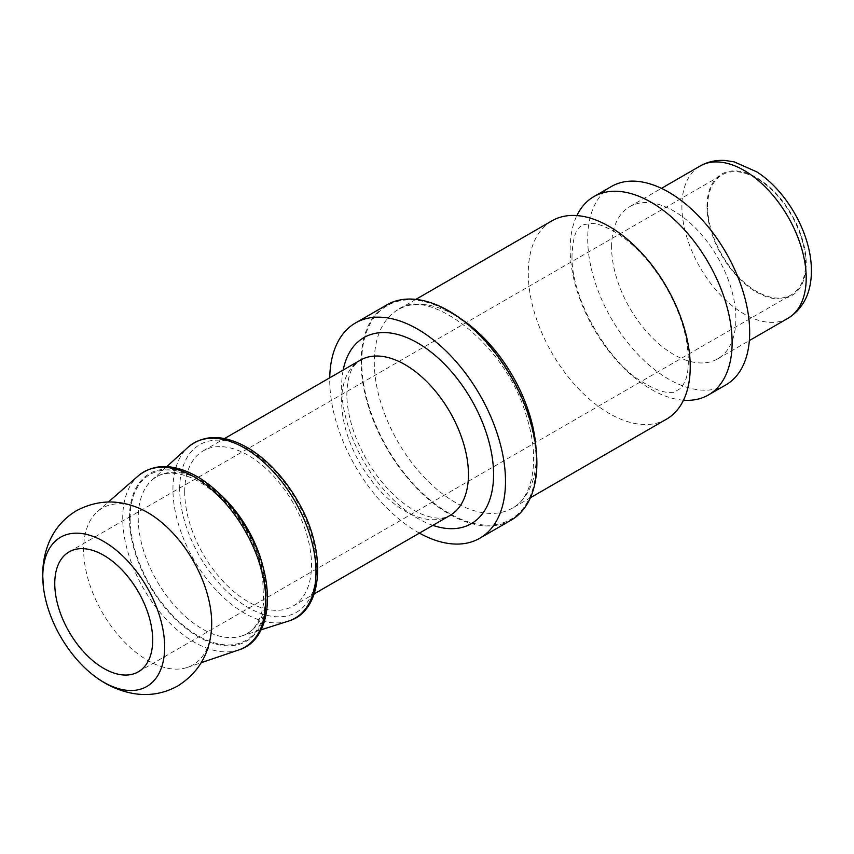 <?xml version="1.0" encoding="UTF-8"?>
<svg xmlns="http://www.w3.org/2000/svg" width="854" height="854" viewBox="0 0 854 854"><rect width="100%" height="100%" fill="white"/><g stroke="black" fill="none" stroke-linecap="round" stroke-linejoin="round"><path stroke-width="0.64" stroke-dasharray="4.27 3.2" d="M211.109 633.124A90.556 52.286 60 0 1 187.496 667.358A90.556 52.286 60 0 1 119.838 636.988A90.556 52.286 60 0 1 83.639 549.506A90.556 52.286 60 0 1 97.537 511.535A90.556 52.286 60 0 1 138.988 508.205M263.683 569.575A90.556 52.286 60 0 1 242.088 635.846A90.556 52.286 60 0 1 241.49 636.038A90.556 52.286 60 0 1 174.077 605.091A90.556 52.286 60 0 1 138.22 517.994A90.556 52.286 60 0 1 151.649 480.439A90.556 52.286 60 0 1 152.119 480.012A90.556 52.286 60 0 1 220.311 494.445M288.3 621.157A101.156 58.403 60 0 1 212.998 586.581A101.156 58.403 60 0 1 172.946 489.289A101.156 58.403 60 0 1 187.944 447.336M184.71 491.872A89.67 51.774 60 0 1 203.273 450.827A89.67 51.774 60 0 1 292.943 502.6A89.67 51.774 60 0 1 292.943 606.137A89.67 51.774 60 0 1 223.844 582.118A89.67 51.774 60 0 1 184.71 491.872M419.41 533.12A124.289 71.757 60 0 1 329.719 379.881A124.289 71.757 60 0 1 329.74 377.82M511.14 520.139A124.289 71.757 60 0 1 415.364 486.844A124.289 71.757 60 0 1 361.103 361.765A124.289 71.757 60 0 1 386.851 304.867M666.515 419.165A114.521 66.121 60 0 1 578.265 388.485A114.521 66.121 60 0 1 528.274 273.227A114.521 66.121 60 0 1 551.983 220.802M683.488 400.195A114.521 66.121 60 0 1 570.152 249.037A114.521 66.121 60 0 1 576.898 215.582M725.953 384.844A114.521 66.121 60 0 1 637.703 354.164A114.521 66.121 60 0 1 587.712 238.906A114.521 66.121 60 0 1 611.432 186.482M611.592 246.87A87.887 50.749 60 0 1 629.793 206.636A87.887 50.749 60 0 1 717.68 257.374A87.887 50.749 60 0 1 717.68 358.861A87.887 50.749 60 0 1 649.958 335.323A87.887 50.749 60 0 1 611.592 246.87M707.635 206.636A69.249 39.978 60 0 1 721.982 174.931A69.249 39.978 60 0 1 791.231 214.92A69.249 39.978 60 0 1 791.231 294.876A69.249 39.978 60 0 1 737.867 276.322A69.249 39.978 60 0 1 707.635 206.636M238.746 649.937A101.156 58.403 60 0 1 163.157 616.012A101.156 58.403 60 0 1 122.73 518.282A101.156 58.403 60 0 1 138.252 475.87M129.466 517.972A96.769 55.873 60 0 1 232.107 508.803A96.769 55.873 60 0 1 232.107 645.656A96.769 55.873 60 0 1 129.466 517.972M130.139 518.357A95.819 55.318 60 0 1 231.765 509.283A95.819 55.318 60 0 1 231.765 644.791A95.819 55.318 60 0 1 130.139 518.357M179.682 488.979A96.769 55.873 60 0 1 282.322 479.809A96.769 55.873 60 0 1 282.322 616.663A96.769 55.873 60 0 1 179.682 488.979M341.643 401.263A89.67 51.774 60 0 1 360.217 360.217L354.623 365.138C349.862 370.604 347.268 380.233 346.852 394.014C346.852 406.728 349.649 420.659 355.243 435.807C365.405 461.811 380.083 483.14 399.288 499.793C407.177 506.401 414.766 511.226 422.079 514.289C439.073 520.951 446.759 517.428 449.887 515.528A89.67 51.774 60 0 1 380.788 491.509A89.67 51.774 60 0 1 341.643 401.263M432.861 525.359A107.423 62.022 60 0 1 341.643 386.766A107.423 62.022 60 0 1 343.191 370.049M361.733 362.128A123.403 71.245 60 0 1 492.63 350.428A123.403 71.245 60 0 1 492.63 524.954A123.403 71.245 60 0 1 361.733 362.128M536.045 448.777A114.521 66.121 60 0 1 512.539 508.055A114.521 66.121 60 0 1 424.278 477.375A114.521 66.121 60 0 1 374.287 362.128A114.521 66.121 60 0 1 398.007 309.692A114.521 66.121 60 0 1 461.107 318.98M787.996 318.275A87.887 50.749 60 0 1 720.264 294.726A87.887 50.749 60 0 1 681.898 206.273A87.887 50.749 60 0 1 700.099 166.039M707.005 206.273A70.135 40.49 60 0 1 781.399 199.633A70.135 40.49 60 0 1 781.399 298.815A70.135 40.49 60 0 1 707.005 206.273M187.496 667.358L201.202 662.704M97.537 511.535L108.415 502.003M152.119 480.012C161.438 471.664 174.654 470.981 191.744 477.984C205.803 484.325 219.179 495.341 231.85 511.034C248.14 531.999 258.42 554.374 262.669 578.19L263.662 602.593C261.164 620.869 253.969 631.96 242.088 635.846M241.49 636.038L261.078 629.814M151.649 480.439L166.84 466.583M292.943 606.137L314.197 593.861M203.273 450.827L224.538 438.55M415.877 299.38L398.007 309.692C427.747 285.738 507.009 344.023 526.843 417.627C540.721 460.925 531.957 498.362 512.539 508.055L530.409 497.743M572.02 255.335C570.685 298.548 608.347 362.576 642.528 382.048C653.214 388.591 661.786 392.05 668.266 392.424L673.817 392.349L681.641 387.748L685.442 380.436C688.708 372.013 689.189 359.545 686.862 343.02C683.68 324.04 676.4 304.793 665.031 285.3C651.132 262.477 635.525 245.354 618.2 233.953C607.418 227.292 598.761 223.759 592.206 223.364L582.289 224.837L578.766 227.997C574.977 231.712 572.724 240.828 572.02 255.335M717.68 358.861L749.353 340.586M629.793 206.636L661.455 188.35M138.348 671.81L791.231 294.876M69.099 551.876L721.982 174.931"/><path stroke-width="1.28" d="M43.426 587.21L42.7 575.052C42.647 564.152 44.547 553.744 48.4 543.838C54.048 529.629 63.42 518.57 76.529 510.671C96.833 499.996 117.649 499.174 138.988 508.205A90.556 52.286 60 0 1 211.109 633.124C208.269 656.118 197.146 673.731 177.739 685.976C163.84 693.629 149.066 696.149 133.427 693.523C119.507 691.003 106.665 685.282 94.901 676.379A86.179 49.756 60 0 1 43.426 587.21A86.179 49.756 60 0 1 42.785 576.663A86.179 49.756 60 0 1 106.675 543.261A86.179 49.756 60 0 1 164.374 653.662A86.179 49.756 60 0 1 94.901 676.379M220.311 494.445A90.556 52.286 60 0 1 263.683 569.575M166.84 466.583L187.944 447.336A101.156 58.403 60 0 1 188.467 446.866A101.156 58.403 60 0 1 295.046 501.383A101.156 58.403 60 0 1 288.972 620.933A101.156 58.403 60 0 1 288.3 621.157L261.078 629.814M329.74 377.82A124.289 71.757 60 0 1 355.467 322.983A124.289 71.757 60 0 1 479.756 394.74A124.289 71.757 60 0 1 479.756 538.266A124.289 71.757 60 0 1 419.41 533.12M355.467 322.983L386.851 304.867A124.289 71.757 60 0 1 511.14 376.625A124.289 71.757 60 0 1 511.14 520.139L479.756 538.266M415.877 299.38L551.983 220.802A114.521 66.121 60 0 1 666.515 286.923A114.521 66.121 60 0 1 666.515 419.165L530.409 497.743M576.898 215.582A114.521 66.121 60 0 1 593.872 196.612A114.521 66.121 60 0 1 708.404 262.733A114.521 66.121 60 0 1 708.404 394.975A114.521 66.121 60 0 1 683.488 400.195M593.872 196.612L611.432 186.482A114.521 66.121 60 0 1 725.953 252.603A114.521 66.121 60 0 1 725.953 384.844L708.404 394.975M54.763 583.57A69.249 39.978 60 0 1 69.099 551.876A69.249 39.978 60 0 1 138.348 591.854A69.249 39.978 60 0 1 138.348 671.81A69.249 39.978 60 0 1 84.984 653.267A69.249 39.978 60 0 1 54.763 583.57M108.415 502.003L138.252 475.87A101.156 58.403 60 0 1 244.831 530.377A101.156 58.403 60 0 1 238.746 649.937L201.202 662.704M224.538 438.55L360.217 360.217A89.67 51.774 60 0 1 449.887 411.991A89.67 51.774 60 0 1 449.887 515.528L314.197 593.861M343.191 370.049A107.423 62.022 60 0 1 422.719 346.062A107.423 62.022 60 0 1 493.398 468.472A107.423 62.022 60 0 1 432.861 525.359M461.107 318.98A114.521 66.121 60 0 1 536.045 448.777M661.455 188.35L700.099 166.039A87.887 50.749 60 0 1 787.996 216.788A87.887 50.749 60 0 1 787.996 318.275L749.353 340.586M138.252 475.87C154.873 462.665 175.508 463.498 200.146 478.347C218.346 490.057 233.921 506.924 246.881 528.957C276.984 578.937 273.782 639.571 238.746 649.937M188.467 446.866C205.088 433.672 225.723 434.505 250.371 449.353C268.572 461.064 284.147 477.93 297.096 499.964C327.21 549.944 323.997 610.578 288.972 620.933M700.099 166.039C707.742 161.726 716.079 159.879 725.11 160.477L734.216 161.876L756.719 171.835C785.616 190.058 809.87 231.231 811.3 266.715C812.207 286.303 807.051 306.33 787.996 318.275"/></g></svg>
